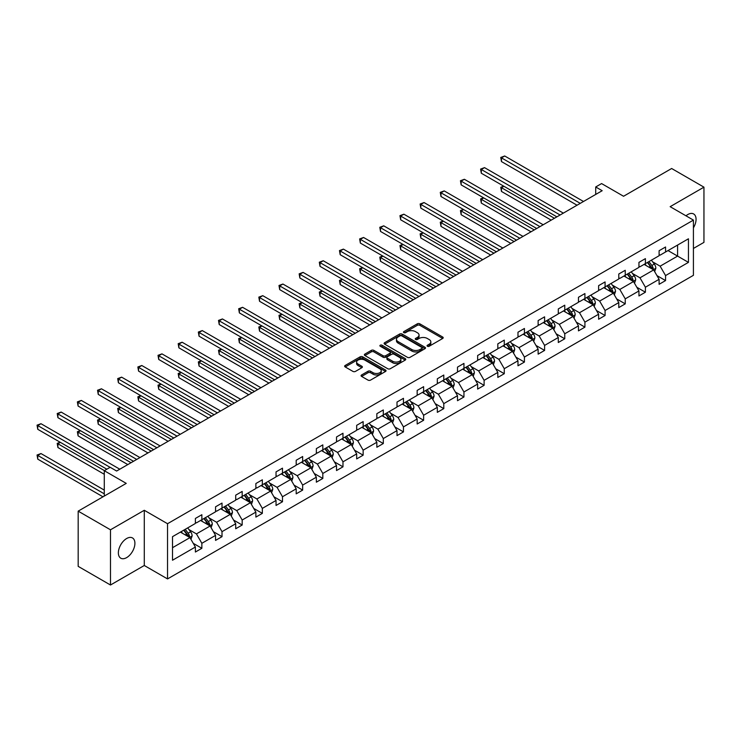 <?xml version="1.0" encoding="UTF-8"?>
<svg xmlns="http://www.w3.org/2000/svg" width="741" height="741" viewBox="0 0 741 741"><rect width="100%" height="100%" fill="white"/><g stroke="black" fill="none" stroke-linecap="round" stroke-linejoin="round"><path stroke-width="1.11" d="M427.418 346.26A1.26 0.722 0 0 0 429.187 346.26L442.673 338.48A1.797 1.037 0 0 0 443.192 337.748A1.797 1.037 0 0 0 442.673 337.016L419.832 323.826A1.797 1.037 0 0 0 417.294 323.826L403.817 331.616A1.26 0.722 0 0 0 403.447 332.125A1.26 0.722 0 0 0 403.817 332.635A1.26 0.722 0 0 0 405.596 332.635L407.337 331.635A5.743 3.316 0 0 1 415.46 331.635L417.359 332.728A5.743 3.316 0 0 1 419.045 335.071A5.743 3.316 0 0 1 417.359 337.414L415.618 338.424A1.26 0.722 0 0 0 415.247 338.933A1.26 0.722 0 0 0 415.618 339.452A1.26 0.722 0 0 0 417.396 339.452L419.137 338.442A5.743 3.316 0 0 1 427.251 338.442L429.159 339.545A5.743 3.316 0 0 1 430.836 341.888A5.743 3.316 0 0 1 429.159 344.232L427.418 345.232A1.26 0.722 0 0 0 427.048 345.751A1.26 0.722 0 0 0 427.418 346.26L427.418 345.232M126.637 557.621A11.699 6.752 120 0 0 134.278 547.321A11.699 6.752 120 0 0 132.491 537.947A11.699 6.752 120 0 0 126.637 538.522A11.699 6.752 120 0 0 118.995 548.831A11.699 6.752 120 0 0 120.792 558.205A11.699 6.752 120 0 0 126.637 557.621M693.419 227.848A11.699 6.752 120 0 0 693.641 213.964A11.699 6.752 120 0 0 687.796 214.538A11.699 6.752 120 0 0 685.99 215.816M693.419 248.457L703.95 242.372L703.95 187.158L671.642 168.503L623.561 196.263L601.59 183.573L595.708 186.973L595.708 194.429M110.483 585.01L144.282 565.494L144.282 510.28L110.483 529.796L110.483 585.01L78.176 566.356L78.176 511.142L126.248 483.382L104.277 470.692L104.277 496.062M110.483 529.796L78.176 511.142M361.608 374.955A1.797 1.037 0 0 0 361.08 375.687A1.797 1.037 0 0 0 361.608 376.419L368.018 380.114A1.797 1.037 0 0 0 370.546 380.114L385.524 371.473A1.797 1.037 0 0 0 386.042 370.741A1.797 1.037 0 0 0 385.524 370.009L362.682 356.829A1.797 1.037 0 0 0 360.145 356.829L345.176 365.47A1.797 1.037 0 0 0 344.658 366.202A1.797 1.037 0 0 0 345.176 366.934L352.92 371.398A1.797 1.037 0 0 0 355.458 371.398L361.858 367.703A1.797 1.037 0 0 0 362.386 366.971A1.797 1.037 0 0 0 361.858 366.239L358.023 364.016A4.798 2.769 0 0 1 356.616 362.062A4.798 2.769 0 0 1 359.58 359.505A4.798 2.769 0 0 1 364.813 360.098L379.846 368.777A4.798 2.769 0 0 1 381.245 370.741A4.798 2.769 0 0 1 378.29 373.297A4.798 2.769 0 0 1 373.056 372.695L370.546 371.25A1.797 1.037 0 0 0 368.018 371.25L361.608 374.955L361.608 376.419M104.277 470.692L110.159 467.302L116.624 471.035L602.174 190.706L595.708 186.973M144.282 510.28L167.54 523.711L693.419 220.105L693.419 275.319L167.54 578.925L167.54 523.711M703.95 187.158L670.151 206.674L693.419 220.105M407.467 357.338A1.797 1.037 0 0 0 410.005 357.338L424.973 348.696A1.797 1.037 0 0 0 425.501 347.964A1.797 1.037 0 0 0 424.973 347.233L402.141 334.043A1.797 1.037 0 0 0 399.603 334.043L384.635 342.694A1.797 1.037 0 0 0 384.107 343.426A1.797 1.037 0 0 0 384.635 344.157L407.467 357.338M380.754 346.529A1.26 0.722 0 0 1 382.032 346.705L405.225 360.098L390.275 368.731A1.797 1.037 0 0 1 387.738 368.731L364.905 355.541L364.905 354.078A1.797 1.037 0 0 0 364.377 354.809A1.797 1.037 0 0 0 364.905 355.541M364.905 354.078L371.315 350.382A1.797 1.037 0 0 1 373.853 350.382L383.106 355.726A1.797 1.037 0 0 0 385.644 355.726L389.896 353.272A1.797 1.037 0 0 0 390.424 352.54A1.797 1.037 0 0 0 389.896 351.808L380.253 346.242A1.26 0.722 0 0 1 379.892 345.732A1.26 0.722 0 0 1 380.661 345.056A1.26 0.722 0 0 1 382.032 345.213L405.244 358.616A1.797 1.037 0 0 1 405.772 359.348A1.797 1.037 0 0 1 405.244 360.08L405.244 358.616M172.514 536.66L195.392 523.452L195.392 518.45L201.858 514.717L201.858 519.719L215.557 511.809L215.557 506.807L222.013 503.083L222.013 508.076L235.712 500.175L235.712 495.173L242.177 491.44L242.177 496.442L255.877 488.532L255.877 483.53L262.342 479.798L262.342 484.799L276.041 476.889L276.041 471.887L282.497 468.164L282.497 473.156L296.196 465.246L296.196 460.254L302.661 456.521L302.661 461.523L316.361 453.612L316.361 448.611L322.826 444.878L322.826 449.88L336.525 441.969L336.525 436.968L342.981 433.244L342.981 438.237L356.68 430.326L356.68 425.334L363.146 421.601L363.146 426.603L376.845 418.693L376.845 413.691L383.31 409.958L383.31 414.96L397.009 407.05L397.009 402.048L403.465 398.325L403.465 403.317L417.164 395.407L417.164 390.414L423.63 386.682L423.63 391.683L437.329 383.773L437.329 378.771L443.794 375.039L443.794 380.04L457.493 372.13L457.493 367.128L463.949 363.396L463.949 368.397L477.649 360.487L477.649 355.495L484.114 351.762L484.114 356.764L497.813 348.854L497.813 343.852L504.278 340.119L504.278 345.121L517.978 337.211L517.978 332.209L524.433 328.476L524.433 333.478L538.133 325.568L538.133 320.575L544.598 316.842L544.598 321.835L558.297 313.934L558.297 308.932L564.762 305.199L564.762 310.201L578.462 302.291L578.462 297.289L584.918 293.556L584.918 298.558L598.617 290.648L598.617 285.646L605.082 281.923L605.082 286.915L618.781 279.014L618.781 274.013L625.247 270.28L625.247 275.281L638.946 267.371L638.946 262.37L645.402 258.637L645.402 263.639L659.101 255.728L659.101 250.727L665.566 247.003L665.566 251.996L688.445 238.797L688.445 262.37L665.566 275.578L665.566 280.58L659.101 284.312L659.101 279.311L645.402 287.221L645.402 292.213L638.946 295.946L638.946 290.944L625.247 298.855L625.247 303.856L618.781 307.589L618.781 302.587L605.082 310.498L605.082 315.499L598.617 319.232L598.617 314.23L584.918 322.14L584.918 327.133L578.462 330.866L578.462 325.873L564.762 333.774L564.762 338.776L558.297 342.509L558.297 337.507L544.598 345.417L544.598 350.419L538.133 354.152L538.133 349.15L524.433 357.06L524.433 362.062L517.978 365.785L517.978 360.793L504.278 368.694L504.278 373.696L497.813 377.428L497.813 372.427L484.114 380.337L484.114 385.339L477.649 389.071L477.649 384.07L463.949 391.98L463.949 396.981L457.493 400.705L457.493 395.713L443.794 403.623L443.794 408.615L437.329 412.348L437.329 407.346L423.63 415.256L423.63 420.258L417.164 423.991L417.164 418.989L403.465 426.899L403.465 431.901L397.009 435.625L397.009 430.632L383.31 438.542L383.31 443.535L376.845 447.268L376.845 442.266L363.146 450.176L363.146 455.178L356.68 458.911L356.68 453.909L342.981 461.819L342.981 466.821L336.525 470.544L336.525 465.552L322.826 473.462L322.826 478.454L316.361 482.187L316.361 477.185L302.661 485.096L302.661 490.097L296.196 493.83L296.196 488.828L282.497 496.739L282.497 501.74L276.041 505.464L276.041 500.471L262.342 508.382L262.342 513.374L255.877 517.107L255.877 512.105L242.177 520.015L242.177 525.017L235.712 528.75L235.712 523.748L222.013 531.658L222.013 536.66L215.557 540.393L215.557 535.391L201.858 543.301L201.858 548.294L195.392 552.026L195.392 547.025L172.514 560.233L172.514 536.66M200.561 520.469L210.129 525.99L196.43 533.9L188.946 529.574M196.43 533.9L201.858 543.301M210.129 525.99L215.557 535.391M195.392 522.257L196.43 522.85L201.858 519.719M220.725 508.826L230.284 514.347L216.585 522.257L209.11 517.94M216.585 522.257L222.013 531.658M230.284 514.347L235.712 523.748M215.557 510.614L216.585 511.216L222.013 508.076M240.89 497.183L250.449 502.704L236.75 510.614L229.265 506.298M236.75 510.614L242.177 520.015M250.449 502.704L255.877 512.105M235.712 498.98L236.75 499.573L242.177 496.442M261.045 485.55L270.613 491.07L256.914 498.98L249.43 494.655M256.914 498.98L262.342 508.382M270.613 491.07L276.041 500.471M255.877 487.337L256.914 487.93L262.342 484.799M281.21 473.907L290.768 479.427L277.069 487.337L269.594 483.021M277.069 487.337L282.497 496.739M290.768 479.427L296.196 488.828M276.041 475.694L277.069 476.296L282.497 473.156M301.374 462.264L310.933 467.784L297.234 475.694L289.75 471.378M297.234 475.694L302.661 485.096M310.933 467.784L316.361 477.185M296.196 464.061L297.234 464.653L302.661 461.523M321.529 450.63L331.097 456.15L317.398 464.061L309.914 459.735M317.398 464.061L322.826 473.462M331.097 456.15L336.525 465.552M316.361 452.418L317.398 453.01L322.826 449.88M341.694 438.987L351.253 444.507L337.553 452.418L330.078 448.101M337.553 452.418L342.981 461.819M351.253 444.507L356.68 453.909M336.525 440.775L337.553 441.377L342.981 438.237M361.858 427.344L371.417 432.864L357.718 440.775L350.234 436.458M357.718 440.775L363.146 450.176M371.417 432.864L376.845 442.266M356.68 429.141L357.718 429.734L363.146 426.603M382.013 415.71L391.581 421.231L377.882 429.141L370.398 424.815M377.882 429.141L383.31 438.542M391.581 421.231L397.009 430.632M376.845 417.498L377.882 418.091L383.31 414.96M402.178 404.067L411.737 409.588L398.037 417.498L390.563 413.182M398.037 417.498L403.465 426.899M411.737 409.588L417.164 418.989M397.009 405.855L398.037 406.457L403.465 403.317M422.342 392.424L431.901 397.945L418.202 405.855L410.718 401.539M418.202 405.855L423.63 415.256M431.901 397.945L437.329 407.346M417.164 394.212L418.202 394.814L423.63 391.683M442.497 380.781L452.066 386.311L438.366 394.212L430.882 389.896M438.366 394.212L443.794 403.623M452.066 386.311L457.493 395.713M437.329 382.578L438.366 383.171L443.794 380.04M462.662 369.148L472.221 374.668L458.522 382.578L451.047 378.262M458.522 382.578L463.949 391.98M472.221 374.668L477.649 384.07M457.493 370.935L458.522 371.537L463.949 368.397M482.817 357.505L492.385 363.025L478.686 370.935L471.202 366.619M478.686 370.935L484.114 380.337M492.385 363.025L497.813 372.427M477.649 359.292L478.686 359.894L484.114 356.764M502.982 345.862L512.55 351.391L498.85 359.292L491.366 354.976M498.85 359.292L504.278 368.694M512.55 351.391L517.978 360.793M497.813 347.659L498.85 348.251L504.278 345.121M523.146 334.228L532.705 339.749L519.006 347.659L511.531 343.333M519.006 347.659L524.433 357.06M532.705 339.749L538.133 349.15M517.978 336.016L519.006 336.618L524.433 333.478M543.301 322.585L552.869 328.106L539.17 336.016L531.686 331.699M539.17 336.016L544.598 345.417M552.869 328.106L558.297 337.507M538.133 324.373L539.17 324.975L544.598 321.835M563.466 310.942L573.034 316.463L559.335 324.373L551.85 320.056M559.335 324.373L564.762 333.774M573.034 316.463L578.462 325.873M558.297 312.739L559.335 313.332L564.762 310.201M583.63 299.308L593.189 304.829L579.49 312.739L572.015 308.413M579.49 312.739L584.918 322.14M593.189 304.829L598.617 314.23M578.462 301.096L579.49 301.689L584.918 298.558M603.785 287.665L613.353 293.186L599.654 301.096L592.17 296.78M599.654 301.096L605.082 310.498M613.353 293.186L618.781 302.587M598.617 289.453L599.654 290.055L605.082 286.915M623.95 276.022L633.518 281.543L619.819 289.453L612.335 285.137M619.819 289.453L625.247 298.855M633.518 281.543L638.946 290.944M618.781 277.819L619.819 278.412L625.247 275.281M644.114 264.389L653.673 269.909L639.974 277.819L632.499 273.494M639.974 277.819L645.402 287.221M653.673 269.909L659.101 279.311M638.946 266.176L639.974 266.769L645.402 263.639M668.021 250.578L677.589 256.099L660.138 266.176L652.654 261.86M660.138 266.176L665.566 275.578M688.445 262.37L677.589 256.099L677.589 245.058L688.445 238.797M144.282 565.494L167.54 578.925M659.101 254.534L660.138 255.136L665.566 251.996M172.514 547.701L189.965 537.623L180.406 532.103M189.965 537.623L195.392 547.025M656.971 275.615L665.566 280.58M636.806 287.258L645.402 292.213M616.651 298.892L625.247 303.856M596.486 310.535L605.082 315.499M576.322 322.178L584.918 327.133M556.167 333.811L564.762 338.776M536.002 345.454L544.598 350.419M515.838 357.097L524.433 362.062M495.683 368.74L504.278 373.696M475.518 380.374L484.114 385.339M455.363 392.017L463.949 396.981M435.199 403.66L443.794 408.615M415.034 415.293L423.63 420.258M394.879 426.936L403.465 431.901M374.714 438.579L383.31 443.535M354.55 450.213L363.146 455.178M334.395 461.856L342.981 466.821M314.23 473.499L322.826 478.454M294.066 485.133L302.661 490.097M273.911 496.776L282.497 501.74M253.746 508.419L262.342 513.374M233.582 520.052L242.177 525.017M213.427 531.695L222.013 536.66M193.262 543.338L201.858 548.294M427.918 346.436L429.159 345.723A5.743 3.316 0 0 0 430.836 343.379L430.836 341.888M419.045 335.071L419.045 336.562A5.743 3.316 0 0 1 417.359 338.906L416.118 339.628M442.673 337.016L442.673 338.48L419.832 325.327A1.797 1.037 0 0 0 417.294 325.327L404.317 332.811M424.973 347.233L424.973 348.696L402.141 335.543A1.797 1.037 0 0 0 399.603 335.543L384.653 344.167M421.805 348.474A1.26 0.722 0 0 0 422.166 347.964A1.26 0.722 0 0 0 421.805 347.446L401.761 335.877A1.26 0.722 0 0 0 399.983 335.877L398.139 336.942A5.743 3.316 0 0 0 396.463 339.285A5.743 3.316 0 0 0 398.139 341.629L411.839 349.539A5.743 3.316 0 0 0 419.962 349.539L421.805 348.474L421.805 349.965A1.26 0.722 0 0 0 422.166 349.456L422.166 347.964M396.463 339.285L396.463 340.777A5.743 3.316 0 0 0 398.139 343.12L398.139 341.629M421.805 349.965L419.962 351.03A5.743 3.316 0 0 1 411.839 351.03L398.139 343.12M364.933 355.56L371.315 351.873L371.315 350.382M390.424 352.54L390.424 354.031A1.797 1.037 0 0 1 389.896 354.763L385.644 357.218A1.797 1.037 0 0 1 383.106 357.218L373.853 351.873A1.797 1.037 0 0 0 371.315 351.873M392.721 361.275A4.798 2.769 0 0 0 397.945 361.877A4.798 2.769 0 0 0 400.909 359.311A4.798 2.769 0 0 0 399.51 357.357L394.212 354.3A1.797 1.037 0 0 0 391.674 354.3L387.423 356.754A1.797 1.037 0 0 0 386.895 357.486A1.797 1.037 0 0 0 387.423 358.218L392.721 361.275L392.721 362.766A4.798 2.769 0 0 0 397.945 363.368A4.798 2.769 0 0 0 400.909 360.811L400.909 359.311M386.895 357.486L386.895 358.977A1.797 1.037 0 0 0 387.423 359.709L387.423 358.218M392.721 362.766L387.423 359.709M381.245 370.741L381.245 372.232A4.798 2.769 0 0 1 378.29 374.789A4.798 2.769 0 0 1 373.056 374.196L370.546 372.742A1.797 1.037 0 0 0 368.018 372.742L361.636 376.428M356.616 362.062L356.616 363.553A4.798 2.769 0 0 0 358.023 365.517L358.023 364.016M361.858 366.239L361.858 367.703L358.023 365.517M385.524 370.009L385.524 371.473L362.682 358.32A1.797 1.037 0 0 0 360.145 358.32L345.204 366.943M654.655 271.604L655.85 268.177A4.844 2.797 -120 0 0 654.303 264.055L651.404 260.174M646.198 265.584L644.939 263.907M503.926 186.287L501.472 187.705L501.472 191.437L551.193 220.142M652.96 269.492L653.229 268.381A4.844 2.797 -120 0 0 651.848 265.473L648.94 261.592M647.727 262.295L650.922 266.556A2.464 1.426 60 0 1 651.376 267.306L653.229 268.381M647.393 262.49L650.292 266.362A4.844 2.797 60 0 1 651.506 268.65M501.472 191.437L500.759 187.297L554.416 218.271M500.759 187.297L503.639 186.121M580.268 203.349L501.472 157.861L504.704 155.99L583.5 201.487M577.035 205.211L501.472 161.584L501.472 157.861L500.759 157.444L504.704 155.99M501.472 161.584L500.759 157.444M634.5 283.247L635.685 279.82A4.844 2.797 -120 0 0 634.139 275.689L631.239 271.817M626.034 277.227L624.774 275.55M483.762 197.921L481.307 199.348L481.307 203.071L531.028 231.776M632.795 281.135L633.073 280.024A4.844 2.797 -120 0 0 631.684 277.106L628.785 273.234M627.571 273.938L630.767 278.199A2.464 1.426 60 0 1 631.212 278.949L633.073 280.024M627.229 274.133L630.137 278.005A4.844 2.797 60 0 1 631.341 280.293M481.307 203.071L480.603 198.931L534.261 229.914M480.603 198.931L483.484 197.764M614.335 294.89L615.521 291.454A4.844 2.797 -120 0 0 613.974 287.332L611.075 283.46M605.869 288.87L604.619 287.193M463.607 209.564L461.152 210.981L461.152 214.714L510.864 243.419M612.64 292.778L612.909 291.667A4.844 2.797 -120 0 0 611.52 288.749L608.62 284.877M607.407 285.572L610.603 289.842A2.464 1.426 60 0 1 611.047 290.592L612.909 291.667M607.074 285.767L609.973 289.648A4.844 2.797 60 0 1 611.177 291.935M461.152 214.714L460.439 210.574L514.097 241.557M460.439 210.574L463.32 209.397M560.103 214.992L481.307 169.494L484.54 167.633L563.336 213.121M556.88 216.854L481.307 173.227L481.307 169.494L480.603 169.087L484.54 167.633M481.307 173.227L480.603 169.087M539.948 226.626L461.152 181.137L464.375 179.276L543.181 224.764M536.716 228.497L461.152 184.87L461.152 181.137L460.439 180.73L464.375 179.276M461.152 184.87L460.439 180.73M594.171 306.524L595.366 303.097A4.844 2.797 -120 0 0 593.819 298.975L590.92 295.094M585.714 300.513L584.454 298.827M443.442 221.207L440.988 222.624L440.988 226.357L490.709 255.061M592.476 304.412L592.744 303.301A4.844 2.797 -120 0 0 591.364 300.392L588.456 296.52M587.243 297.215L590.438 301.476A2.464 1.426 60 0 1 590.892 302.226L592.744 303.301M586.909 297.41L589.808 301.281A4.844 2.797 60 0 1 591.022 303.569M440.988 226.357L440.274 222.217L493.932 253.19M440.274 222.217L443.155 221.04M519.784 238.269L440.988 192.78L444.22 190.909L523.016 236.407M516.551 240.14L440.988 196.504L440.988 192.78L440.274 192.364L444.22 190.909M440.988 196.504L440.274 192.364M574.016 318.167L575.201 314.74A4.844 2.797 -120 0 0 573.654 310.609L570.755 306.737M565.55 312.146L564.29 310.47M423.278 232.85L420.823 234.267L420.823 237.991L470.544 266.695M572.311 316.055L572.589 314.944A4.844 2.797 -120 0 0 571.2 312.026L568.301 308.154M567.087 308.858L570.283 313.119A2.464 1.426 60 0 1 570.727 313.869L572.589 314.944M566.745 309.053L569.653 312.924A4.844 2.797 60 0 1 570.857 315.212M420.823 237.991L420.119 233.85L473.777 264.833M420.119 233.85L423 232.683M499.619 249.912L420.823 204.414L424.056 202.552L502.852 248.04M496.396 251.773L420.823 208.147L420.823 204.414L420.119 204.007L424.056 202.552M420.823 208.147L420.119 204.007M553.851 329.81L555.037 326.373A4.844 2.797 -120 0 0 553.49 322.252L550.591 318.38M545.385 323.789L544.135 322.113M403.123 244.484L400.668 245.901L400.668 249.634L450.38 278.338M552.156 327.698L552.425 326.586A4.844 2.797 -120 0 0 551.035 323.669L548.136 319.797M546.923 320.501L550.118 324.762A2.464 1.426 60 0 1 550.563 325.512L552.425 326.586M546.589 320.696L549.489 324.567A4.844 2.797 60 0 1 550.693 326.855M400.668 249.634L399.955 245.493L453.612 276.476M399.955 245.493L402.835 244.317M479.464 261.545L400.668 216.057L403.891 214.195L482.697 259.683M476.231 263.416L400.668 219.79L400.668 216.057L399.955 215.65L403.891 214.195M400.668 219.79L399.955 215.65M533.687 341.453L534.882 338.016A4.844 2.797 -120 0 0 533.335 333.895L530.436 330.014M525.23 335.432L523.97 333.746M382.958 256.127L380.504 257.544L380.504 261.277L430.225 289.981M531.992 339.332L532.26 338.22A4.844 2.797 -120 0 0 530.88 335.312L527.972 331.44M526.758 332.135L529.954 336.395A2.464 1.426 60 0 1 530.408 337.146L532.26 338.22M526.425 332.329L529.324 336.201A4.844 2.797 60 0 1 530.537 338.489M380.504 261.277L379.79 257.136L433.448 288.11M379.79 257.136L382.671 255.96M459.3 273.188L380.504 227.7L383.736 225.829L462.532 271.326M456.067 275.059L380.504 231.424L380.504 227.7L379.79 227.283L383.736 225.829M380.504 231.424L379.79 227.283M513.532 353.087L514.717 349.659A4.844 2.797 -120 0 0 513.17 345.528L510.271 341.657M505.066 347.066L503.806 345.389M362.794 267.77L360.339 269.187L360.339 272.91L410.06 301.615M511.827 350.975L512.105 349.863A4.844 2.797 -120 0 0 510.716 346.945L507.817 343.074M506.603 343.778L509.799 348.038A2.464 1.426 60 0 1 510.243 348.789L512.105 349.863M506.26 343.972L509.169 347.844A4.844 2.797 60 0 1 510.373 350.132M360.339 272.91L359.635 268.77L413.293 299.753M359.635 268.77L362.516 267.603M439.135 284.831L360.339 239.334L363.572 237.472L442.368 282.96M435.912 286.693L360.339 243.067L360.339 239.334L359.635 238.926L363.572 237.472M360.339 243.067L359.635 238.926M493.367 364.729L494.553 361.293A4.844 2.797 -120 0 0 493.015 357.171L490.107 353.3M484.901 358.709L483.651 357.032M342.638 279.403L340.184 280.82L340.184 284.553L389.896 313.258M491.672 362.618L491.941 361.506A4.844 2.797 -120 0 0 490.551 358.588L487.652 354.717M486.439 355.421L489.634 359.681A2.464 1.426 60 0 1 490.079 360.432L491.941 361.506M486.105 355.615L489.004 359.487A4.844 2.797 60 0 1 490.209 361.775M340.184 284.553L339.471 280.413L393.128 311.396M339.471 280.413L342.351 279.246M418.98 296.474L340.184 250.977L343.407 249.115L422.213 294.603M415.747 298.336L340.184 254.709L340.184 250.977L339.471 250.569L343.407 249.115M340.184 254.709L339.471 250.569M473.203 376.372L474.397 372.936A4.844 2.797 -120 0 0 472.851 368.814L469.951 364.942M464.746 370.352L463.486 368.666M322.474 291.046L320.019 292.463L320.019 296.196L369.74 324.901M471.508 374.251L471.776 373.14A4.844 2.797 -120 0 0 470.396 370.231L467.488 366.36M466.274 367.054L469.47 371.315A2.464 1.426 60 0 1 469.924 372.065L471.776 373.14M465.941 367.249L468.84 371.121A4.844 2.797 60 0 1 470.053 373.408M320.019 296.196L319.306 292.056L372.964 323.03M319.306 292.056L322.187 290.88M398.815 308.108L320.019 262.62L323.252 260.749L402.048 306.246M395.583 309.979L320.019 266.343L320.019 262.62L319.306 262.203L323.252 260.749M320.019 266.343L319.306 262.203M453.047 388.006L454.233 384.579A4.844 2.797 -120 0 0 452.686 380.448L449.787 376.576M444.581 381.986L443.322 380.309M302.309 302.689L299.855 304.106L299.855 307.83L349.576 336.534M451.352 385.894L451.621 384.783A4.844 2.797 -120 0 0 450.232 381.865L447.332 377.993M446.119 378.697L449.315 382.958A2.464 1.426 60 0 1 449.759 383.708L451.621 384.783M445.776 378.892L448.685 382.764A4.844 2.797 60 0 1 449.889 385.051M299.855 307.83L299.151 303.69L352.809 334.673M299.151 303.69L302.032 302.523M378.651 319.751L299.855 274.253L303.088 272.392L381.884 317.889M375.428 321.613L299.855 277.986L299.855 274.253L299.151 273.846L303.088 272.392M299.855 277.986L299.151 273.846M432.883 399.649L434.069 396.213A4.844 2.797 -120 0 0 432.531 392.091L429.623 388.219M424.417 393.628L423.167 391.952M282.154 314.323L279.7 315.74L279.7 319.473L329.412 348.177M431.188 397.537L431.457 396.426A4.844 2.797 -120 0 0 430.067 393.508L427.168 389.636M425.955 390.34L429.15 394.601A2.464 1.426 60 0 1 429.595 395.351L431.457 396.426M425.621 390.535L428.52 394.407A4.844 2.797 60 0 1 429.724 396.694M279.7 319.473L278.986 315.333L332.644 346.316M278.986 315.333L281.867 314.165M358.496 331.394L279.7 285.896L282.923 284.035L361.728 329.523M355.263 333.255L279.7 289.629L279.7 285.896L278.986 285.489L282.923 284.035M279.7 289.629L278.986 285.489M412.718 411.292L413.913 407.856A4.844 2.797 -120 0 0 412.366 403.734L409.467 399.862M404.262 405.271L403.002 403.586M261.99 325.966L259.535 327.383L259.535 331.116L309.256 359.82M411.023 409.171L411.292 408.059A4.844 2.797 -120 0 0 409.912 405.151L407.004 401.279M405.79 401.974L408.986 406.244A2.464 1.426 60 0 1 409.44 406.985L411.292 408.059M405.457 402.168L408.356 406.04A4.844 2.797 60 0 1 409.569 408.328M259.535 331.116L258.822 326.976L312.48 357.949M258.822 326.976L261.703 325.799M338.331 343.027L259.535 297.539L262.768 295.668L341.564 341.166M335.099 344.898L259.535 301.272L259.535 297.539L258.822 297.122L262.768 295.668M259.535 301.272L258.822 297.122M392.563 422.926L393.749 419.499A4.844 2.797 -120 0 0 392.202 415.368L389.303 411.496M384.097 416.905L382.838 415.229M241.825 337.609L239.371 339.026L239.371 342.759L289.092 371.454M390.868 420.814L391.137 419.702A4.844 2.797 -120 0 0 389.747 416.794L386.848 412.913M385.635 413.617L388.83 417.878A2.464 1.426 60 0 1 389.275 418.628L391.137 419.702M385.292 413.811L388.201 417.683A4.844 2.797 60 0 1 389.405 419.971M239.371 342.759L238.667 338.609L292.325 369.592M238.667 338.609L241.547 337.442M318.167 354.67L239.371 309.173L242.603 307.311L321.399 352.809M314.944 356.532L239.371 312.906L239.371 309.173L238.667 308.765L242.603 307.311M239.371 312.906L238.667 308.765M372.399 434.569L373.584 431.132A4.844 2.797 -120 0 0 372.047 427.011L369.138 423.139M363.933 428.548L362.682 426.872M221.67 349.243L219.216 350.66L219.216 354.393L268.927 383.097M370.704 432.457L370.972 431.345A4.844 2.797 -120 0 0 369.583 428.428L366.684 424.556M365.47 425.26L368.666 429.521A2.464 1.426 60 0 1 369.111 430.271L370.972 431.345M365.137 425.454L368.036 429.326A4.844 2.797 60 0 1 369.24 431.614M219.216 354.393L218.502 350.252L272.16 381.235M218.502 350.252L221.383 349.085M298.012 366.313L219.216 320.816L222.448 318.954L301.244 364.442M294.779 368.175L219.216 324.549L219.216 320.816L218.502 320.408L222.448 318.954M219.216 324.549L218.502 320.408M352.234 446.212L353.429 442.775A4.844 2.797 -120 0 0 351.882 438.653L348.983 434.782M343.778 440.191L342.518 438.505M201.506 360.886L199.051 362.303L199.051 366.035L248.772 394.74M350.539 444.091L350.808 442.979A4.844 2.797 -120 0 0 349.428 440.071L346.529 436.199M345.315 436.894L348.502 441.164A2.464 1.426 60 0 1 348.955 441.905L350.808 442.979M344.973 437.088L347.872 440.969A4.844 2.797 60 0 1 349.085 443.248M199.051 366.035L198.338 361.895L251.996 392.869M198.338 361.895L201.219 360.719M277.847 377.947L199.051 332.459L202.284 330.588L281.08 376.085M274.615 379.818L199.051 336.192L199.051 332.459L198.338 332.042L202.284 330.588M199.051 336.192L198.338 332.042M332.079 457.845L333.265 454.418A4.844 2.797 -120 0 0 331.718 450.287L328.819 446.415M323.613 451.825L322.354 450.148M181.35 372.528L178.887 373.946L178.887 377.678L228.608 406.383M330.384 455.734L330.653 454.622A4.844 2.797 -120 0 0 329.263 451.714L326.364 447.833M325.151 448.537L328.346 452.797A2.464 1.426 60 0 1 328.791 453.548L330.653 454.622M324.808 448.731L327.717 452.603A4.844 2.797 60 0 1 328.921 454.891M178.887 377.678L178.183 373.529L231.84 404.512M178.183 373.529L181.063 372.362M257.683 389.59L178.887 344.093L182.119 342.231L260.915 387.728M254.459 391.452L178.887 347.825L178.887 344.093L178.183 343.685L182.119 342.231M178.887 347.825L178.183 343.685M311.915 469.488L313.1 466.052A4.844 2.797 -120 0 0 311.563 461.93L308.654 458.058M303.449 463.468L302.198 461.791M161.186 384.162L158.731 385.579L158.731 389.312L208.443 418.017M310.22 467.376L310.488 466.265A4.844 2.797 -120 0 0 309.099 463.347L306.2 459.476M304.986 460.18L308.182 464.44A2.464 1.426 60 0 1 308.627 465.191L310.488 466.265M304.653 460.374L307.552 464.246A4.844 2.797 60 0 1 308.756 466.534M158.731 389.312L158.018 385.172L211.676 416.155M158.018 385.172L160.899 384.005M237.528 401.233L158.731 355.736L161.964 353.874L240.76 399.362M234.295 403.095L158.731 359.468L158.731 355.736L158.018 355.328L161.964 353.874M158.731 359.468L158.018 355.328M291.75 481.131L292.945 477.695A4.844 2.797 -120 0 0 291.398 473.573L288.499 469.701M283.294 475.111L282.034 473.425M141.022 395.805L138.567 397.222L138.567 400.955L188.288 429.66M290.055 479.01L290.324 477.899A4.844 2.797 -120 0 0 288.944 474.99L286.045 471.119M284.831 471.813L288.017 476.083A2.464 1.426 60 0 1 288.471 476.833L290.324 477.899M284.488 472.008L287.388 475.889A4.844 2.797 60 0 1 288.601 478.177M138.567 400.955L137.854 396.815L191.521 427.798M137.854 396.815L140.734 395.638M217.363 412.867L138.567 367.379L141.8 365.508L220.596 411.005M214.13 414.738L138.567 371.111L138.567 367.379L137.854 366.971L141.8 365.508M138.567 371.111L137.854 366.971M271.595 492.765L272.781 489.338A4.844 2.797 -120 0 0 271.234 485.216L268.335 481.335M263.129 486.744L261.869 485.068M120.866 407.448L118.403 408.865L118.403 412.598L168.124 441.303M269.9 490.653L270.169 489.542A4.844 2.797 -120 0 0 268.779 486.633L265.88 482.752M264.667 483.456L267.862 487.717A2.464 1.426 60 0 1 268.307 488.467L270.169 489.542M264.324 483.651L267.232 487.522A4.844 2.797 60 0 1 268.437 489.81M118.403 412.598L117.699 408.458L171.356 439.432M117.699 408.458L120.579 407.281M197.199 424.51L118.403 379.022L121.635 377.15L200.431 422.648M193.975 426.371L118.403 382.745L118.403 379.022L117.699 378.605L121.635 377.15M118.403 382.745L117.699 378.605M251.431 504.408L252.616 500.972A4.844 2.797 -120 0 0 251.079 496.85L248.17 492.978M242.974 498.387L241.714 496.711M100.702 419.082L98.247 420.508L98.247 424.232L147.959 452.936M249.736 502.296L250.004 501.185A4.844 2.797 -120 0 0 248.615 498.267L245.716 494.395M244.502 495.099L247.698 499.36A2.464 1.426 60 0 1 248.142 500.11L250.004 501.185M244.169 495.294L247.068 499.165A4.844 2.797 60 0 1 248.272 501.453M98.247 424.232L97.534 420.091L151.192 451.074M97.534 420.091L100.415 418.924M177.043 436.153L98.247 390.655L101.48 388.793L180.276 434.282M173.811 438.014L98.247 394.388L98.247 390.655L97.534 390.248L101.48 388.793M98.247 394.388L97.534 390.248M231.266 516.051L232.461 512.615A4.844 2.797 -120 0 0 230.914 508.493L228.015 504.621M222.809 510.03L221.55 508.354M80.537 430.725L78.083 432.142L78.083 435.875L127.804 464.579M229.571 513.939L229.84 512.818A4.844 2.797 -120 0 0 228.46 509.91L225.56 506.038M224.347 506.733L227.533 511.003A2.464 1.426 60 0 1 227.987 511.753L229.84 512.818M224.004 506.927L226.903 510.808A4.844 2.797 60 0 1 228.117 513.096M78.083 435.875L77.37 431.734L131.037 462.717M77.37 431.734L80.26 430.558M156.879 447.786L78.083 402.298L81.315 400.427L160.112 445.925M153.646 449.657L78.083 406.031L78.083 402.298L77.37 401.891L81.315 400.427M78.083 406.031L77.37 401.891M211.111 527.685L212.296 524.258A4.844 2.797 -120 0 0 210.75 520.136L207.851 516.255M202.645 521.673L201.385 519.987M60.382 442.368L57.918 443.785L57.918 447.518L104.277 474.277M209.416 525.573L209.684 524.461A4.844 2.797 -120 0 0 208.295 521.553L205.396 517.672M204.183 518.376L207.378 522.637A2.464 1.426 60 0 1 207.823 523.387L209.684 524.461M203.84 518.57L206.748 522.442A4.844 2.797 60 0 1 207.952 524.73M57.918 447.518L57.214 443.377L104.407 470.618M57.214 443.377L60.095 442.201M136.714 459.429L57.918 413.941L61.151 412.07L139.947 457.567M133.491 461.291L57.918 417.665L57.918 413.941L57.214 413.524L61.151 412.07M57.918 417.665L57.214 413.524M190.946 539.328L192.132 535.9A4.844 2.797 -120 0 0 190.594 531.769L187.686 527.898M182.49 533.307L181.23 531.63M104.277 490.097L40.996 453.557L37.763 455.428L37.763 459.151L102.99 496.813M189.251 537.216L189.52 536.104A4.844 2.797 -120 0 0 188.14 533.187L185.231 529.315M184.018 530.019L187.214 534.28A2.464 1.426 60 0 1 187.658 535.03L189.52 536.104M183.685 530.213L186.584 534.085A4.844 2.797 60 0 1 187.788 536.373M37.763 459.151L37.05 455.011L104.277 493.83M37.05 455.011L40.996 453.557M110.094 467.339L37.763 425.575L40.996 423.713L119.792 469.201M106.861 469.201L37.763 429.308L37.763 425.575L37.05 425.167L40.996 423.713M37.763 429.308L37.05 425.167M429.159 345.723L429.159 344.232M415.618 339.452L415.618 338.424M417.359 338.906L417.359 337.414M403.817 332.635L403.817 331.616M417.294 325.327L417.294 323.826M419.832 325.327L419.832 323.826M384.635 344.157L384.635 342.694M399.603 335.543L399.603 334.043M402.141 335.543L402.141 334.043M411.839 351.03L411.839 349.539M419.962 351.03L419.962 349.539M373.853 351.873L373.853 350.382M383.106 357.218L383.106 355.726M385.644 357.218L385.644 355.726M389.896 354.763L389.896 353.272M382.032 346.705L382.032 345.213M368.018 372.742L368.018 371.25M370.546 372.742L370.546 371.25M373.056 374.196L373.056 372.695M345.176 366.934L345.176 365.47M360.145 358.32L360.145 356.829M362.682 358.32L362.682 356.829M653.33 269.705L655.813 268.27M651.848 265.473L654.303 264.055M648.921 267.158L650.292 266.362M633.166 281.348L635.658 279.913M631.684 277.106L634.139 275.689M628.757 278.801L630.137 278.005M613.002 292.982L615.493 291.546M611.52 288.749L613.974 287.332M608.593 290.444L609.973 289.648M592.846 304.625L595.329 303.189M591.364 300.392L593.819 298.975M588.437 302.078L589.808 301.281M572.682 316.268L575.173 314.832M571.2 312.026L573.654 310.609M568.273 313.721L569.653 312.924M552.517 327.902L555.009 326.466M551.035 323.669L553.49 322.252M548.108 325.364L549.489 324.567M532.362 339.545L534.845 338.109M530.88 335.312L533.335 333.895M527.953 336.998L529.324 336.201M512.198 351.188L514.689 349.752M510.716 346.945L513.17 345.528M507.789 348.64L509.169 347.844M492.033 362.821L494.525 361.386M490.551 358.588L493.015 357.171M487.624 360.283L489.004 359.487M471.878 374.464L474.36 373.029M470.396 370.231L472.851 368.814M467.469 371.917L468.84 371.121M451.714 386.107L454.205 384.672M450.232 381.865L452.686 380.448M447.305 383.56L448.685 382.764M431.549 397.75L434.041 396.305M430.067 393.508L432.531 392.091M427.14 395.203L428.52 394.407M411.394 409.384L413.876 407.948M409.912 405.151L412.366 403.734M406.985 406.837L408.356 406.04M391.229 421.027L393.721 419.591M389.747 416.794L392.202 415.368M386.821 418.48L388.201 417.683M371.065 432.67L373.557 431.234M369.583 428.428L372.047 427.011M366.656 430.123L368.036 429.326M350.91 444.304L353.392 442.868M349.428 440.071L351.882 438.653M346.501 441.756L347.872 440.969M330.745 455.947L333.237 454.511M329.263 451.714L331.718 450.287M326.336 453.399L327.717 452.603M310.581 467.59L313.072 466.154M309.099 463.347L311.563 461.93M306.172 465.042L307.552 464.246M290.426 479.223L292.908 477.788M288.944 474.99L291.398 473.573M286.017 476.676L287.388 475.889M270.261 490.866L272.753 489.43M268.779 486.633L271.234 485.216M265.852 488.319L267.232 487.522M250.097 502.509L252.588 501.073M248.615 498.267L251.079 496.85M245.688 499.962L247.068 499.165M229.942 514.143L232.424 512.707M228.46 509.91L230.914 508.493M225.533 511.596L226.903 510.808M209.777 525.786L212.269 524.35M208.295 521.553L210.75 520.136M205.368 523.239L206.748 522.442M189.613 537.429L192.104 535.993M188.14 533.187L190.594 531.769M185.204 534.882L186.584 534.085"/></g></svg>
